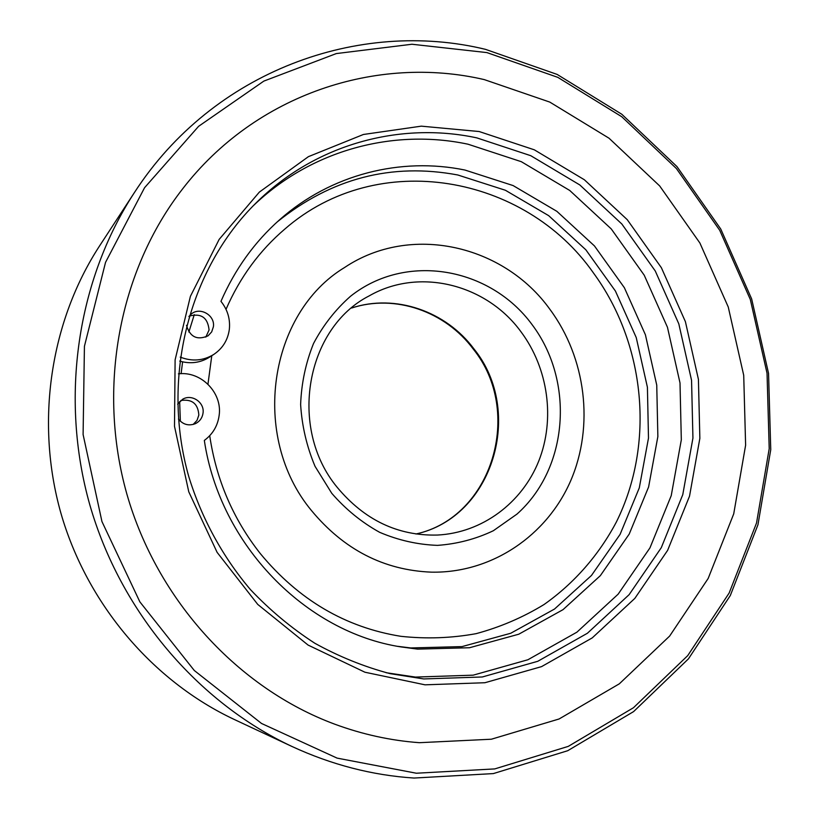 <?xml version="1.0" encoding="UTF-8"?>
<svg xmlns="http://www.w3.org/2000/svg" width="819" height="819" viewBox="0 0 819 819"><rect width="100%" height="100%" fill="white"/><g stroke="black" fill="none" stroke-linecap="round" stroke-linejoin="round"><path stroke-width="1.23" d="M425.02 684.827L364.946 672.225L308.067 645.065L257.75 604.422L217.117 552.364L188.769 491.799L174.498 426.32L175.112 359.848L190.397 296.335L219.154 239.404L259.357 192.096L308.415 156.654L363.411 134.48L421.304 126.157L479.166 131.531L534.316 149.816L584.356 179.75L627.262 219.687L661.373 267.7L685.411 321.683L698.423 379.361L699.856 438.339L689.526 496.171L667.628 550.358L634.827 598.402L592.25 637.888L541.554 666.625L484.92 682.729L425.02 684.827M476.791 137.868C400.041 121.376 315.284 144.113 256.081 202.938C189.128 268.755 160.678 377.805 188.749 476.515C201.607 518.304 222.666 556.838 250.419 589.578C270.014 610.268 291.503 628.163 314.865 643.273C339.025 656.623 364.086 666.748 390.049 673.638L423.751 678.941L482.33 676.975L537.755 661.302L587.397 633.261L629.115 594.676L661.281 547.696L682.77 494.676L692.935 438.063L691.553 380.313L678.808 323.843L655.272 270.997L621.836 223.996L579.801 184.94L530.784 155.702L476.791 137.868M484.254 79.597L549.784 102.088L609.019 138.206L659.674 185.933L699.897 243.018L728.255 307.012L743.713 375.297L745.618 445.188L733.722 513.871L708.169 578.47L669.645 636.066L619.338 683.814L559.08 718.98L491.369 739.219L419.359 742.69C390.694 740.591 362.448 734.408 334.602 724.129C238.554 688.451 157.371 600.726 126.884 494.123C96.673 387.448 119.482 270.127 182.35 189.22C255.815 93.745 377.416 54.74 484.254 79.597L549.784 102.088L609.019 138.206L659.674 185.933L699.897 243.018L728.255 307.012L743.713 375.297L745.618 445.188L733.722 513.871L708.169 578.47L669.645 636.066L619.338 683.814L559.08 718.98L491.369 739.219L419.359 742.69C390.694 740.591 362.448 734.408 334.602 724.129C238.554 688.451 157.371 600.726 126.884 494.123C96.673 387.448 119.482 270.127 182.35 189.22C255.815 93.745 377.416 54.74 484.254 79.597M253.225 205.804C311.445 149.836 393.55 128.358 468.048 144.216L521.345 161.701L569.727 190.458L611.23 228.9L644.225 275.194L667.454 327.262L680.005 382.923L681.316 439.844L671.232 495.638L649.958 547.88L618.15 594.164L576.924 632.166L527.897 659.756L473.198 675.163L415.417 677.078L386.118 672.706M416.369 773.228L494.768 768.908L568.253 746.385L633.456 707.739L687.714 655.63L729.156 593.017L756.531 523.003L769.205 448.71L767.034 373.208L750.306 299.457L719.727 230.313L676.392 168.53L621.775 116.738L557.811 77.355L486.895 52.59L411.937 44.246L336.322 53.573L263.851 81.091L198.587 126.331L144.574 187.705L105.538 262.356L84.429 346.283L83.098 434.51L101.945 521.549L139.865 601.863L194.287 670.495L261.517 723.464L337.1 758.118L416.369 773.228M485.472 49.345L557.155 74.427L621.795 114.25L676.985 166.615L720.761 229.044L751.647 298.894L768.55 373.403L770.751 449.692L757.954 524.764L730.313 595.536L688.451 658.855L633.609 711.588L567.69 750.726L493.366 773.586L414.035 778.05C372.276 775.327 331.531 764.782 291.82 746.406C197.707 702.292 120.495 611.854 89.773 504.688C59.459 397.41 77.467 279.873 134.255 192.803C213.165 70.577 359.428 18.714 485.472 49.345M134.255 192.803L99.59 245.884C50.512 321.202 35.033 421.56 60.831 512.929C87.009 604.187 153.01 681.347 234.398 719.532L291.82 746.406M593.345 272.809C645.495 343.949 655.231 443.744 616.369 522.01C598.924 554.934 574.314 583.2 544.011 604.545C522.88 617.434 500.266 627.139 476.146 633.65C451.453 638.165 426.351 639.055 400.849 636.312C345.393 627.405 298.546 599.836 260.299 553.572C233.108 519.031 216.247 479.739 209.715 435.708C216.247 479.739 233.108 519.031 260.299 553.572C298.546 599.836 345.393 627.405 400.849 636.312C426.351 639.055 451.453 638.165 476.146 633.65C500.266 627.139 522.88 617.434 544.011 604.545C574.314 583.2 598.924 554.934 616.369 522.01C655.231 443.744 645.495 343.949 593.345 272.809C525.071 175.153 378.245 147.666 284.92 228.982C378.245 147.666 525.071 175.153 593.345 272.809M207.965 384.183L211.773 355.733L207.965 384.183M226.024 309.336C239.916 277.375 259.551 250.594 284.92 228.982C259.551 250.594 239.916 277.375 226.024 309.336M549.948 309.387C503.808 244.912 410.728 223.239 344.686 267.434C268.632 313.247 250.02 436.558 311.415 510.483C343.908 549.682 383.906 570.239 431.408 572.153C491.728 573.32 546.897 535.626 570.679 480.794C594.379 425.849 585.984 358.026 549.948 309.387C585.984 358.026 594.379 425.849 570.679 480.794C546.897 535.626 491.728 573.32 431.408 572.153C383.906 570.239 343.908 549.682 311.415 510.483C250.02 436.558 268.632 313.247 344.686 267.434C410.728 223.239 503.808 244.912 549.948 309.387M178.419 419.062C183.026 424.611 188.646 426.156 195.291 423.699C199.713 421.519 202.293 417.987 203.03 413.093C204.77 402.467 191.82 393.611 182.668 399.242L177.641 404.187M180.784 400.511C192.045 398.833 198.065 403.695 198.833 415.1L197.01 420.403L193.151 424.457M186.486 325.317C189.957 337.029 197.164 340.53 208.098 335.81L211.681 331.89L213.38 326.832C215.336 315.223 199.734 306.326 191.093 314.199L188.902 316.543M189.25 316.073C201.177 312.971 207.791 317.598 209.07 329.975L205.804 337.121M178.409 373.843C201.157 370.935 222.481 392.833 219.154 415.335C217.731 425.788 212.786 434.152 204.33 440.427C219.881 544.963 305.743 632.309 401.177 646.949L417.649 649.119L469.512 647.737L518.755 634.213L563.011 609.664L600.347 575.655L629.227 534.06L648.607 486.967L657.862 436.578L656.746 385.114L645.413 334.787L624.375 287.715L594.461 245.935L556.869 211.333L513.103 185.565L464.987 170.055C400.89 156.859 330.948 174.171 279.596 219.779C254.504 242.025 234.961 269.216 220.956 301.351C227.58 309.674 230.374 319 229.34 329.351C227.856 340.059 222.666 348.423 213.759 354.443C203.266 360.81 192.086 361.691 180.221 357.104M179.699 361.097C190.377 364.158 200.286 362.868 209.439 357.227L213.759 354.443M397.819 646.345L410.759 647.952L462.029 646.601L510.728 633.261L554.524 609.039L591.472 575.46L620.085 534.387L639.291 487.878L648.484 438.104L647.409 387.264L636.23 337.541L615.427 291.052L585.851 249.805L548.669 215.653L505.374 190.254L457.78 174.979C391.625 162.582 331.388 178.276 277.057 222.051M194.277 314.629L188.872 332.043M182.606 361.875L181.101 373.679M179.648 401.545L180.364 421.242M331.777 493.325L315.039 466.328C306.726 446.498 301.924 425.89 300.624 404.494C301.433 383.169 305.733 362.848 313.523 343.53C323.157 325.276 335.483 309.541 350.491 296.294C405.999 252.119 490.028 267.281 532.002 324.519C574.743 381.163 568.652 468.079 517.014 514.066L493.345 530.732C475.767 539.086 457.145 543.959 437.51 545.372C417.69 544.655 398.392 540.294 379.627 532.309C361.609 522.317 345.659 509.326 331.777 493.325M521.048 331.869C486.619 284.367 419.461 267.055 369.308 295.823C306.296 327.733 287.715 427.641 337.182 487.315C364.527 520.106 397.932 536.025 437.397 535.053C482.135 532.852 521.959 502.989 538.707 461.179C555.364 419.277 548.321 368.437 521.048 331.869M351.648 307.995C395.434 293.519 446.089 311.251 474.027 349.007C524.498 411.251 493.253 517.117 415.97 533.998M473.239 349.048C445.29 311.333 394.983 293.755 351.607 308.036M473.28 349.099C523.812 411.486 492.547 517.28 415.919 533.998"/></g></svg>
